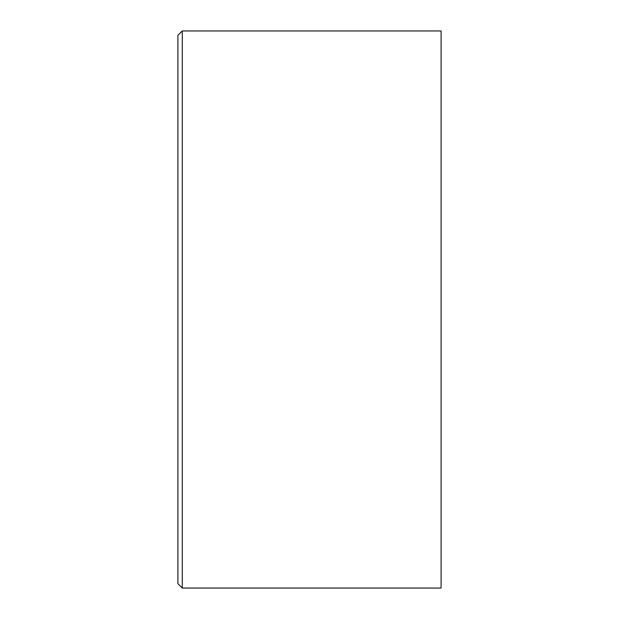 <?xml version="1.0" encoding="UTF-8"?>
<svg xmlns="http://www.w3.org/2000/svg" width="619" height="619" viewBox="0 0 619 619"><rect width="100%" height="100%" fill="white"/><g stroke="black" fill="none" stroke-linecap="round" stroke-linejoin="round"><path stroke-width="0.93" d="M182.288 30.95L441.099 30.95L441.099 588.05L182.288 588.05L182.288 30.95L177.901 35.337L177.901 583.663L182.288 588.05"/></g></svg>
